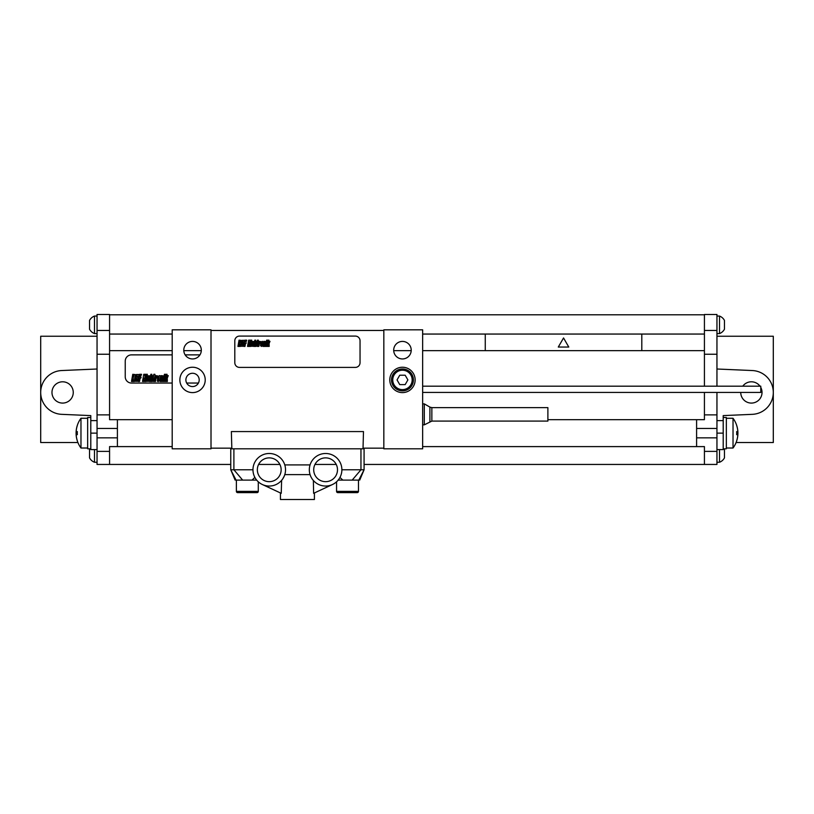 <?xml version="1.0" encoding="UTF-8"?>
<svg xmlns="http://www.w3.org/2000/svg" width="814" height="814" viewBox="0 0 814 814"><rect width="100%" height="100%" fill="white"/><g stroke="black" fill="none" stroke-linecap="round" stroke-linejoin="round"><path stroke-width="1.22" d="M109.575 354.243L109.575 314.489L97.049 314.489L97.049 354.243L109.575 354.243L109.575 414.886L97.049 414.886L97.049 354.243M97.049 414.886L97.049 428.449L117.399 428.449L117.399 446.601L172.192 446.601M230.759 464.448L97.049 464.448L97.049 428.449M94.495 449.582L94.495 462.26L97.049 462.26M94.495 462.26A9.381 9.381 0 0 1 89.54 457.875L89.54 449.104A9.381 9.381 0 0 1 89.713 448.799M97.049 316.056L94.495 316.056L94.495 333.587L97.049 333.587M94.495 333.587A9.381 9.381 0 0 1 89.54 329.202L89.54 320.431A9.381 9.381 0 0 1 94.495 316.056M760.775 387.433A10.643 10.643 0 0 1 751.383 403.083A10.643 10.643 0 0 1 740.74 392.44M742.775 386.182A10.643 10.643 0 0 1 759.991 386.182M716.951 449.582L723.208 449.582L723.208 415.608L752.34 414.336A21.917 21.917 0 0 0 773.3 392.44A21.917 21.917 0 0 0 752.34 370.543L716.951 369.007M716.951 420.614L723.208 420.614M723.208 417.49L726.342 417.49L726.342 448.799L723.208 448.799M723.208 415.608L752.34 414.336M364.082 464.448L716.951 464.448L716.951 392.44M716.951 386.182L716.951 314.489L704.425 314.489L704.425 330.453L716.951 330.453M719.505 449.582L719.505 462.26A9.381 9.381 0 0 0 724.46 457.875L724.46 449.104A9.381 9.381 0 0 0 724.287 448.799M719.505 324.817L719.505 333.587A9.381 9.381 0 0 0 724.46 329.202L724.46 320.431A9.381 9.381 0 0 0 719.505 316.056L719.505 324.817M336.243 464.448L314.957 464.448M279.884 464.448L258.608 464.448M109.575 464.448L109.575 446.601L117.399 446.601M97.049 437.84L117.399 437.84M117.399 428.449L117.399 419.678L109.575 419.678L109.575 414.886M109.575 334.055L172.192 334.055M422.649 334.055L704.425 334.055L704.425 330.453M641.808 350.651L641.808 334.055M485.266 350.651L485.266 334.055M109.575 350.651L172.192 350.651M183.791 350.651L201.292 350.651M393.711 350.651L411.212 350.651M422.649 350.651L704.425 350.651L704.425 334.055M704.425 386.182L704.425 350.651M704.425 354.243L716.951 354.243M547.883 419.678L704.425 419.678L704.425 392.44M696.601 419.678L696.601 428.449L716.951 428.449M696.601 428.449L696.601 437.84L716.951 437.84M704.425 464.448L704.425 446.601L696.601 446.601L696.601 437.84M422.649 446.601L696.601 446.601M117.399 419.678L172.192 419.678M172.192 354.873L131.492 354.873A6.258 6.258 0 0 0 125.234 361.131L125.234 376.79A6.258 6.258 0 0 0 131.492 383.048L172.192 383.048M199.949 354.873L185.144 354.873M186.671 383.048L198.413 383.048M109.575 314.794L704.425 314.794M109.575 330.453L97.049 330.453M716.951 336.243L773.3 336.243L773.3 442.531L736.09 442.531M733.027 448.015A25.051 25.051 0 0 0 733.027 418.274L733.027 448.015L726.342 448.015M733.027 418.274L726.342 418.274M51.974 392.44A10.643 10.643 0 0 0 62.617 403.083A10.643 10.643 0 0 0 73.26 392.44A10.643 10.643 0 0 0 62.617 381.797A10.643 10.643 0 0 0 51.974 392.44M97.049 449.582L90.792 449.582L90.792 415.608L61.661 414.336A21.917 21.917 0 0 1 40.7 392.44A21.917 21.917 0 0 1 61.661 370.543L97.049 369.007M90.792 417.49L87.658 417.49L87.658 448.799L90.792 448.799M80.973 418.274L80.973 448.015A25.051 25.051 0 0 1 80.973 418.274L87.658 418.274M87.658 448.015L80.973 448.015M90.792 420.614L97.049 420.614M90.792 415.608L61.661 414.336M77.91 442.531L40.7 442.531L40.7 336.243L97.049 336.243M383.832 329.823L383.832 448.799L422.649 448.799L422.649 329.823L383.832 329.823M393.691 350.173A8.771 8.771 0 0 1 402.462 341.412A8.771 8.771 0 0 1 411.223 350.173A8.771 8.771 0 0 1 402.462 358.943A8.771 8.771 0 0 1 393.691 350.173M389.784 379.914A12.678 12.678 0 0 1 402.462 367.236A12.678 12.678 0 0 1 415.14 379.914A12.678 12.678 0 0 1 402.462 392.602A12.678 12.678 0 0 1 389.784 379.914M211.009 448.799L211.009 329.823L172.192 329.823L172.192 448.799L211.009 448.799M183.781 350.173A8.771 8.771 0 0 1 192.542 341.412A8.771 8.771 0 0 1 201.312 350.173A8.771 8.771 0 0 1 192.542 358.943A8.771 8.771 0 0 1 183.781 350.173M179.863 379.914A12.678 12.678 0 0 0 192.542 392.602A12.678 12.678 0 0 0 205.22 379.914A12.678 12.678 0 0 0 192.542 367.236A12.678 12.678 0 0 0 179.863 379.914M231.837 448.799L231.359 431.573L363.482 431.573L363.013 448.799M211.009 330.453L383.832 330.453M383.832 448.168L363.482 448.168M231.359 448.168L211.009 448.168M253.012 471.041L252.971 469.77L230.759 469.77L230.759 448.799L364.082 448.799L364.082 469.77L341.88 469.77L341.829 471.041M360.958 448.799L360.958 469.77L364.082 469.77L358.801 480.107L338.186 480.107L337.637 480.728M281.145 469.77A11.895 11.895 0 0 1 269.251 481.664A11.895 11.895 0 0 1 257.346 469.77A11.895 11.895 0 0 1 269.251 457.875A11.895 11.895 0 0 1 281.145 469.77M310.063 464.916A16.28 16.28 0 0 0 335.114 482.977A16.28 16.28 0 0 0 335.114 456.562A16.28 16.28 0 0 0 310.063 464.916L284.788 464.916A16.28 16.28 0 0 0 259.727 456.562A16.28 16.28 0 0 0 259.727 482.977A16.28 16.28 0 0 0 284.788 464.916M337.495 469.77A11.895 11.895 0 0 1 325.6 481.664A11.895 11.895 0 0 1 313.705 469.77A11.895 11.895 0 0 1 325.6 457.875A11.895 11.895 0 0 1 337.495 469.77M342.847 480.107L339.957 477.442M338.95 479.09L337.688 480.677M341.677 472.344L341.422 473.616M341.076 474.827L340.669 475.936M332.478 484.523L313.614 493.325L313.37 480.514M313.146 480.25L312.586 479.548M311.945 478.642L311.284 477.523M310.633 476.17L310.063 474.623L284.788 474.623L284.218 476.17M336.558 481.817L336.558 491.371A1.252 1.252 -90 0 0 337.81 492.623L357.224 492.623A1.252 1.252 90 0 0 358.475 491.371L336.558 491.371M358.475 480.107L358.475 491.371M357.224 492.623L337.81 492.623M237.627 492.623L257.041 492.623L237.627 492.623A1.252 1.252 -90 0 1 236.375 491.371L236.375 480.107M257.041 492.623A1.252 1.252 90 0 0 258.292 491.371L236.375 491.371M258.292 481.817L258.292 491.371M257.204 480.728L256.664 480.107L257.204 480.728M284.147 476.332L282.804 478.785M282.682 478.958L282.244 479.578M282.204 479.629L281.675 480.291M281.613 480.362L281.237 493.325L262.362 484.523M254.172 475.936L253.775 474.827M253.429 473.616L253.174 472.344M256.084 479.344L255.576 478.612M254.874 477.411L252.004 480.107L236.05 480.107C234.737 480.107 234.737 480.107 236.05 480.107L230.759 469.77L235.124 480.107M256.664 480.107L252.004 480.107M280.443 492.958L280.443 499.511L314.408 499.511L314.408 492.958M358.801 480.107C360.114 480.107 360.114 480.107 358.801 480.107M185.887 379.914A6.654 6.654 0 0 0 192.542 386.569A6.654 6.654 0 0 0 199.196 379.914A6.654 6.654 0 0 0 192.542 373.27A6.654 6.654 0 0 0 185.887 379.914M239.499 336.09A4.701 4.701 0 0 0 234.808 340.781L234.808 362.698A4.701 4.701 0 0 0 239.499 367.399L355.342 367.399A4.701 4.701 0 0 0 360.042 362.698L360.042 340.781A4.701 4.701 0 0 0 355.342 336.09L239.499 336.09M422.649 392.44L760.775 392.44L760.775 386.182L422.649 386.182M422.649 403.866L424.298 403.866L424.298 424.847L422.649 424.847M431.858 421.092L547.883 421.092L547.883 407.631L431.858 407.631L431.858 421.092L424.298 424.847M413.42 379.914A10.958 10.958 0 0 0 402.462 368.966A10.958 10.958 0 0 0 391.503 379.914A10.958 10.958 0 0 0 402.462 390.873A10.958 10.958 0 0 0 413.42 379.914A10.958 10.958 0 0 0 402.462 368.966A10.958 10.958 0 0 0 391.503 379.914M133.822 375.234L133.435 377.431L133.822 375.234M132.763 374.298L131.492 381.481L132.723 381.481L133.343 378.49L133.109 381.481L134.33 381.481L135.287 374.572L132.763 374.298M138.746 375.692L138.695 374.501L136.365 374.511L135.724 377.411L136.986 378.754L136.477 380.586L136.64 378.52L135.399 378.52L135.165 381.288L137.505 381.298L138.217 377.94L136.976 376.913L137.169 375.508L137.332 376.77L138.553 376.77L138.746 375.692M139.591 374.298L138.319 381.481L139.55 381.481L140.161 378.011L140.893 378.011L141.066 377.065L140.334 377.065L140.649 375.234L141.382 375.234L141.555 374.298L139.591 374.298M143.773 374.298L142.511 381.481L144.475 381.481L144.638 380.535L143.905 380.535L144.353 378.011L145.085 378.011L144.841 375.234L145.574 375.234L145.737 374.298L143.773 374.298M146.306 374.298L145.045 381.481L146.093 381.481L147.354 374.298L146.306 374.298M148.301 377.92L148.738 376.414L148.301 377.92M148.158 378.734L149.552 378.734L149.827 375.824L147.853 375.814L146.805 380.392L146.876 381.298L148.86 381.298L149.45 379.314L148.392 379.314L147.975 380.708L148.158 378.734M150.855 374.298L149.583 381.481L150.57 381.481L151.058 378.714L151.089 381.481L152.167 381.481L152.055 378.205L153.073 375.63L152.076 375.63L151.292 377.767L151.842 374.298L150.855 374.298M153.836 374.298L152.778 380.301L152.818 381.288L153.602 381.491L155.077 375.63L154.894 374.298L153.836 374.298M157.611 376.963L157.621 375.875L155.454 375.63L154.426 381.481L155.474 381.481L156.38 376.526L156.42 378.001L157.428 378.001L157.611 376.963M159.045 376.709L158.516 380.708L159.045 376.709M157.987 376.719L157.346 380.392L157.417 381.298L158.354 381.522L159.798 380.392L160.45 376.719L160.368 375.824L159.412 375.59L157.987 376.719M163.36 376.963L163.37 375.875L161.152 375.63L160.124 381.481L161.172 381.481L162.22 376.465L161.508 381.481L162.566 381.481L163.36 376.963M164.174 375.63L163.146 381.481L164.194 381.481L165.232 375.63L164.174 375.63M164.408 374.298L164.265 375.142L165.313 375.142L165.466 374.298L164.408 374.298M166.046 374.298L164.784 381.481L165.771 381.481L166.26 378.714L166.29 381.481L167.369 381.481L167.257 378.205L168.274 375.63L167.277 375.63L166.483 377.767L167.043 374.298L166.046 374.298M77.279 425.468L77.33 425.468A25 25 0 0 0 76.17 431.603L77.33 431.603A23.84 23.84 0 0 0 77.33 434.676L76.17 434.676A25 25 0 0 0 77.33 440.812L77.279 440.812M736.721 440.812L736.67 440.812A25 25 0 0 0 737.83 434.676L736.67 434.676A23.84 23.84 0 0 0 736.67 431.603L737.83 431.603A25 25 0 0 0 736.67 425.468L736.721 425.468M563.542 337.963L558.292 347.049L568.783 347.049L563.542 337.963M399.745 384.615L405.168 384.615L407.885 379.914L405.168 375.223L399.745 375.223L397.039 379.914L399.745 384.615M239.967 340.974L239.631 342.887L239.967 340.974M239.041 340.16L237.942 346.418L239.011 346.418L239.55 343.813L239.347 346.418L240.415 346.418L241.239 340.394L239.041 340.16M244.261 341.371L244.22 340.333L242.185 340.344L241.626 342.877L242.714 343.803L242.491 345.36L242.43 343.834L241.341 343.834L241.137 346.255L243.172 346.265L243.793 343.325L242.725 342.429L242.887 341.219L243.03 342.318L244.088 342.318L244.261 341.371M244.994 340.16L243.895 346.418L244.963 346.418L245.492 343.396L246.133 343.396L245.92 340.974L246.561 340.974L246.703 340.16L244.994 340.16M248.646 340.16L247.537 346.418L249.247 346.418L249.399 345.594L248.758 345.594L249.145 343.396L249.786 343.396L249.929 342.572L249.288 342.572L250.356 340.16L248.646 340.16M250.854 340.16L249.745 346.418L250.661 346.418L251.77 340.16L250.854 340.16M252.584 343.315L252.971 342.002L252.584 343.315M252.462 344.017L253.683 344.017L253.917 341.483L252.198 341.473L251.282 345.472L251.353 346.255L253.073 346.255L253.592 344.526L252.666 344.526L252.299 345.747L252.462 344.017M254.813 340.16L253.703 346.418L254.568 346.418L254.996 344.007L255.016 346.418L255.952 346.418L255.861 343.559L256.746 341.31L255.881 341.31L255.189 343.182L255.667 340.16L254.813 340.16M257.417 340.16L256.491 345.39L257.204 346.428L258.486 341.31L258.333 340.16L257.417 340.16M260.694 342.48L260.714 341.534L258.821 341.32L257.916 346.418L258.832 346.418L259.635 342.104L259.666 343.386L260.541 343.386L260.694 342.48M261.955 342.256L261.498 345.747L261.955 342.256M261.029 342.267L260.47 345.472L261.345 346.449L262.607 345.472L263.166 342.267L262.271 341.28L261.029 342.267M265.71 342.48L265.72 341.534L263.787 341.32L262.891 346.418L263.797 346.418L264.723 342.053L264.092 346.418L265.018 346.418L265.71 342.48M266.422 341.31L265.527 346.418L266.432 346.418L267.338 341.31L266.422 341.31M266.626 340.16L266.493 340.893L267.409 340.893L267.541 340.16L266.626 340.16M268.05 340.16L266.951 346.418L267.816 346.418L268.233 344.007L268.264 346.418L269.2 346.418L269.098 343.559L269.994 341.31L269.119 341.31L268.437 343.182L268.915 340.16L268.05 340.16M244.617 492.623L252.757 492.623M344.8 492.623L352.94 492.623M109.575 451.394L97.049 451.394M704.425 414.886L716.951 414.886M704.425 451.394L716.951 451.394M716.951 433.14L723.208 433.14M90.792 433.14L97.049 433.14M242.653 480.107L233.893 469.77L233.893 448.799M360.958 469.77L352.187 480.107M429.904 421.611L429.904 407.102L424.298 403.866M412.169 379.914A9.707 9.707 0 0 0 402.462 370.217A9.707 9.707 0 0 0 392.755 379.914A9.707 9.707 0 0 0 402.462 389.621A9.707 9.707 0 0 0 412.169 379.914M716.951 462.26L719.505 462.26M716.951 333.587L719.505 333.587M716.951 316.056L719.505 316.056M359.727 480.107L364.082 469.77M429.904 407.102L431.858 407.631"/></g></svg>

